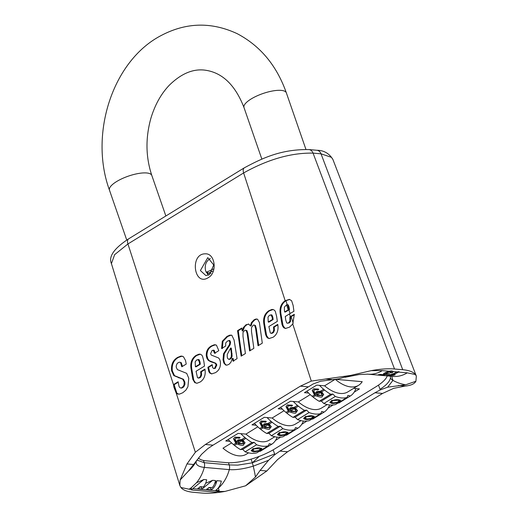 <?xml version="1.0" encoding="UTF-8"?>
<svg xmlns="http://www.w3.org/2000/svg" width="519" height="519" viewBox="0 0 519 519"><rect width="100%" height="100%" fill="white"/><g stroke="black" fill="none" stroke-linecap="round" stroke-linejoin="round"><path stroke-width="0.78" d="M393.091 374.939L393.233 375.36L386.298 375.477A35.863 27.87 -84.9 0 0 396.776 371.922L399.137 371.682L398.501 372.071A35.863 27.87 95.1 0 1 391.339 375.081L395.212 374.822A35.863 27.87 95.1 0 1 393.233 375.36M378.254 374.724A35.863 27.87 -84.9 0 0 380.375 374.42L383.632 374.705L385.851 374.264L383.372 373.959L385.254 372.687L389.218 371.247L392.02 370.936L393.292 371.61L392.15 372.817L390.217 372.772L390.424 371.883L387.057 372.83L386.389 373.758L389.672 373.797L382.821 375.133L378.254 374.724M385.299 372.661L385.851 374.264M393.266 371.461L396.776 371.922M391.488 370.91L392.15 372.817M391.144 374.504L391.339 375.081M390.483 370.988L390.859 372.078L390.139 371.046M385.552 372.551L386.389 373.758M382.639 374.621L382.821 375.133M195.358 452.257L205.381 444.485L300.404 386.149L311.303 381.082L350.442 375.451L371.286 370.631A59.445 18.703 -19.1 0 1 394.518 368.996L402.725 369.723A59.445 18.703 -19.1 0 1 415.427 374.543L416.342 376.126L415.907 381.257C414.441 383.943 410.853 385.546 405.157 386.065L393.551 388.374L382.594 393.434L287.571 451.764L277.613 459.542L266.805 470.993L245.61 485.797L225.045 491.409A59.445 18.703 -19.1 0 1 201.813 493.05L193.606 492.323A59.445 18.703 -19.1 0 1 180.904 487.497L179.84 485.466L180.145 479.991L186.989 463.921L195.358 452.257L176.239 393.181L173.917 387.239L173.528 384.579L178.121 381.763L178.99 386.266L179.723 387.518L180.69 388.011L182.104 387.583L184.005 385.202L184.18 382.075L182.753 379.22L173.813 375.6L171.627 370.851C170.946 364.669 172.931 360.192 177.589 357.429L180.975 356.06L183.428 356.683L185.523 360.491L186.243 364.059L181.793 366.79L180.547 362.599L179.665 362.158L178.302 362.573L177.024 363.696L176.201 365.986L176.259 367.29L177.375 369.619L186.684 373.343L188.78 378.26L187.91 386.739L185.912 390.093L182.824 392.727L179.522 394.096L177.699 394.031L176.239 393.181M192.77 488.626L191.264 489.852L192.633 490.079L213.867 491.96A13.449 10.451 -84.9 0 0 213.886 491.96A13.449 10.451 -84.9 0 0 218.726 490.929A13.449 10.451 -84.9 0 0 219.187 490.624L215.748 490.319A13.449 10.451 -84.9 0 0 221.308 481.061L216.851 480.672A13.449 10.451 95.1 0 1 211.298 489.93L206.711 489.346L209.384 487.49L212.213 487.737A13.449 10.451 -84.9 0 0 215.508 480.549L212.673 480.296L201.969 489.099L197.882 488.567L200.548 486.705L203.377 486.958A13.449 10.451 -84.9 0 0 206.672 479.764L203.837 479.517L192.77 488.626L218.726 490.929M217.909 488.58L218.493 488.639L219.187 490.624M199.53 486.965L201.281 487.12L201.969 489.099M201.281 487.12L201.58 486.796M205.608 483.306L212.673 480.296M208.366 487.75L210.61 487.944L211.298 489.93M210.61 487.944A35.863 27.87 -84.9 0 0 210.974 487.626M214.535 483.87A35.863 27.87 -84.9 0 0 216.851 480.672M217.727 488.58L217.915 488.593A35.863 27.87 95.1 0 0 229.307 469.617L204.304 467.398C198.07 466.711 195.391 464.609 196.279 461.106L196.39 460.742M191.135 489.378L191.485 487.549L196.48 482.741L203.837 479.517M415.907 381.257L405.767 384.767L387.648 387.187L380.252 389.912L374.952 392.76L279.929 451.089L274.875 454.599L268.615 460.256L260.136 470.402L255.452 477.039L245.61 485.797M285.171 300.709L289.375 299.392L291.613 300.715L293.164 305.542L293.929 311.316A56.714 17.847 160.9 0 0 289.466 313.917L285.268 316.499L285.774 320.184L286.709 322.928L287.37 323.233L288.551 322.87L289.92 321.092L289.894 316.94L290.355 316.655A56.805 17.873 -19.1 0 1 294.318 314.332L292.748 324.018L289.537 327.158L285.502 328.462L284.016 327.924L283.017 326.834L281.986 324.472L280.273 314.04C279.339 308.091 280.974 303.647 285.171 300.709L243.625 172.944C268.005 159.333 291.146 152.722 313.054 153.118L321.027 153.825A6.728 5.229 -84.9 0 0 316.901 150.27C323.869 150.335 329.195 153.384 332.887 159.43L331.433 157.322L321.027 153.825L402.725 369.723M180.145 479.991L188.423 471.096L201.567 454.313L207.782 448.65L213.024 445.159L313.158 383.963L320.599 381.244L338.738 378.831L350.442 375.451M289.894 316.94L291.107 316.694A55.624 17.503 -19.1 0 1 294.37 314.761M277.769 324.381C278.703 330.116 277.159 334.398 273.143 337.227L269.108 338.524L267.622 337.986L266.623 336.896L265.592 334.534L263.879 324.103C262.945 318.108 264.599 313.651 268.836 310.732L271.697 309.512L272.897 309.447L274.596 310.297L275.381 311.627L276.627 316.402L277.341 321.365L268.874 326.561L270.315 332.99L271.327 333.276L273.033 332.134L273.747 329.883L273.5 327.009L277.769 324.381M241.134 356.157L237.553 330.648L241.809 328.04L242.198 330.934L243.249 327.723L246.006 324.745L248.841 324.167L250.366 325.919L251.384 322.669L254.109 319.769L256.016 319.003L257.586 319.25L259.409 322.52L262.296 343.163L258.047 345.777L255.62 328.605L254.738 325.445L254.044 324.991L253.11 325.283L251.494 327.56L251.494 331.531L253.849 348.346L249.6 350.961L247.135 333.458L246.214 330.532L245.461 330.214L244.449 330.597L242.996 332.445L243.009 336.442L245.409 353.536L241.134 356.157M248.277 324.031L248.841 324.167M208.242 277.684C217.682 272.663 215.184 253.025 205.193 253.83C189.636 253.668 193.879 286.832 208.242 277.684M214.237 350.325L212.037 350.494L210.61 353.666L211.278 355.054L218.635 357.987L219.758 359.557L220.354 361.659C220.88 366.758 219.219 370.436 215.359 372.694L211.583 373.914L209.721 373.005L208.826 371.617L207.898 367.27L212.174 364.649L212.667 367.64L213.841 368.568L214.568 368.282L216.131 364.876L215.158 363.203L210.506 361.646L208.294 360.361L206.964 358.395L206.264 355.768C206.101 351.084 207.885 347.775 211.629 345.849L214.373 344.733L216.455 345.154L218.81 350.662L214.542 353.283L213.153 350.15L214.237 350.325L215.242 353.348M229.885 340.6L227.575 340.957L225.746 342.884L225.661 346.069L221.607 348.56L222.294 341.275L226.946 336.448L229.787 335.157L231.831 335.268L234.069 339.958L237.079 358.642L233.005 361.146L232.415 358.376L230.877 362.301L229.009 364.319L226.946 365.142L225.655 365.019L223.871 363.047L223.021 359.751L223.533 353.763L229.43 344.681L229.859 342.118L228.931 340.458L229.885 340.6L230.566 342.183L230.131 344.746L224.24 353.828L223.728 359.816L224.532 363.015L225.467 364.487L226.654 365.168M194.794 382.691L192.763 379.24L191.05 368.808C190.116 362.82 191.771 358.363 196.007 355.437L198.868 354.218L200.062 354.159L201.768 355.009L202.553 356.332L203.798 361.107L204.505 366.07L196.046 371.267L197.486 377.696L198.498 377.988L200.204 376.839L200.918 374.588L200.665 371.714L204.94 369.093C205.874 374.822 204.33 379.104 200.315 381.932L197.168 383.204L194.794 382.691L195.494 382.756L193.814 380.31L191.758 368.873C190.817 362.885 192.471 358.428 196.707 355.502L200.34 354.198M178.724 394.168L176.862 393.168L174.618 387.304L174.235 384.644L178.186 382.218M173.528 384.579L174.235 384.644M285.865 328.475L284.717 327.982L283.037 325.536L280.98 314.099C280.046 308.117 281.694 303.66 285.93 300.735L289.719 299.437M287.37 323.233L289.252 322.935L290.465 321.566L290.595 317.005M284.639 311.99L288.188 309.811A56.5 17.776 -19.1 0 1 288.836 309.415L287.649 304.861L286.572 304.828L284.386 307.099L284.425 310.446L284.639 311.99L285.34 312.049L288.888 309.869A55.377 17.425 -19.1 0 1 289.537 309.473L288.35 304.925L287.234 304.724L288.35 304.925M288.836 309.415L289.537 309.473M288.512 306.995L289.213 307.053M290.05 318.16L290.75 318.225M233.712 361.205L233.122 358.434L232.415 358.376M222.314 348.619L222.995 341.333L227.653 336.507L231.344 335.099M228.658 359.297L229.625 359.349L231.215 358.395L232.136 356.196L231.299 348.119L230.598 348.054L227.27 354.399L227.257 356.942L227.607 358.331L228.658 359.297L229.768 358.953L231.234 357.046L231.39 353.66L230.598 348.054M227.264 347.711L227.971 347.775M229.43 344.681L230.131 344.746M229.859 342.118L230.566 342.183M232.467 359.265L233.174 359.33M198.148 378.007L199.069 378.066L200.736 377.112L201.586 375.094L201.372 371.773L204.999 369.547M200.827 372.927L201.528 372.992M200.665 371.714L201.372 371.773M196.617 359.959L195.163 361.866L195.416 366.758L199.607 364.182L199.277 361.762L198.005 359.492L199.121 359.693L196.617 359.959M199.277 361.762L199.977 361.821L199.121 359.693M196.643 383.249L195.494 382.756M199.607 364.182L200.308 364.247L199.977 361.821M195.416 366.758L196.117 366.823L200.308 364.247M241.776 355.762L238.26 330.713L241.867 328.495M250.236 350.565L247.842 333.516L246.914 330.59L245.617 330.22M258.683 345.382L256.321 328.67L255.439 325.51L254.044 324.991M250.366 325.919L251.066 325.984L252.085 322.734L254.816 319.834L257.028 319.036M242.198 330.934L242.898 330.999L244.598 326.749L246.707 324.81L248.62 324.09M246.214 330.532L246.914 330.59M237.553 330.648L238.26 330.713M207.898 367.27L208.606 367.335L212.206 365.123M213.633 368.568L215.268 368.347L216.832 364.941L215.865 363.268L209.332 360.718L207.866 358.869L206.971 355.833C206.796 351.155 208.58 347.847 212.329 345.914L215.521 344.759M216.131 364.876L216.832 364.941M210.506 361.646L211.207 361.704M211.94 373.927L210.558 373.2L209.546 371.714L208.606 367.335M182.435 366.395L181.28 362.697L179.665 362.158M180.69 388.011L181.721 388.069L183.784 386.856L184.913 384.391L184.881 382.133L183.454 379.279L174.514 375.665L172.327 370.916C171.646 364.734 173.631 360.257 178.296 357.494L182.163 356.086M171.627 370.851L172.327 370.916M182.753 379.22L183.454 379.279M270.976 333.295L271.904 333.36L273.571 332.407L274.415 330.389L274.201 327.067L277.827 324.842M273.656 328.222L274.356 328.287M273.5 327.009L274.201 327.067M269.445 315.254L267.992 317.161L268.245 322.052L272.436 319.477L272.105 317.057L270.84 314.786L271.95 314.988L269.445 315.254M272.105 317.057L272.806 317.115L271.95 314.988M269.471 338.537L268.323 338.051L266.643 335.605L264.586 324.167C263.646 318.173 265.3 313.716 269.543 310.797L273.169 309.493M272.436 319.477L273.137 319.542L272.806 317.115M268.245 322.052L268.946 322.111L273.137 319.542M259.279 456.357L252.351 462.818L237.734 465.134L229.229 464.907L237.734 465.134M268.615 460.256L253.233 466.153A6.728 0.85 73.3 0 0 252.312 462.825L274.642 453.963L274.875 454.599L273.13 449.85M196.902 460.042L204.233 462.695L229.229 464.907L228.483 462.753M380.421 389.925A6.728 3.646 -121.5 0 1 380.018 389.282C386.214 385.351 389.685 381.601 390.431 378.04L390.444 376.184M378.487 385.117L380.018 389.282M210.331 258.546C205.985 261.154 204.421 265.313 205.654 271.028L208.58 275.122M207.23 273.915L212.595 271.093M209.449 274.674L205.874 275.563L200.386 270.555L207.782 257.625L213.737 264.95L209.449 274.674M387.258 375.899A35.863 11.282 -19.1 0 1 375.938 386.772L274.72 448.909A35.863 11.282 -19.1 0 1 226.608 462.643L206.108 460.827A35.863 11.282 -19.1 0 1 198.479 457.959M333.055 404.995L327.956 408.232M306.826 421.091L301.734 424.334M280.604 437.186L275.511 440.43M248.569 452.84L246.324 454.216A35.863 19.547 -121.5 0 1 222.988 448.195L231.584 442.915M229.949 441.338L225.752 440.968L238.052 433.417L245.922 434.111L257.807 426.819M256.172 425.243L251.975 424.866L264.275 417.321L272.144 418.016L284.029 410.717M282.394 409.141L278.197 408.771L290.497 401.219L298.367 401.92L310.252 394.622M308.623 393.045L304.426 392.675L316.726 385.124L324.596 385.818L335.118 379.357M335.501 379.318L362.204 381.686A35.863 19.547 58.5 0 1 358.571 385.319A35.863 19.547 58.5 0 1 335.287 379.344M353.562 388.387L359.44 388.906L354.179 392.137M324.596 385.818A35.863 19.547 58.5 0 0 347.931 391.845L358.571 385.319M298.367 401.92A35.863 19.547 58.5 0 0 321.709 407.94L327.242 404.548M272.144 418.016A35.863 19.547 58.5 0 0 295.486 424.042L301.02 420.643M245.922 434.111A35.863 19.547 58.5 0 0 269.264 440.138L274.791 436.745M277.152 437.147A40.664 22.161 -121.5 0 1 275.621 440.255L275.18 440.91A40.664 22.161 -121.5 0 1 271.69 444.277L269.257 443.674L268.349 445.776A40.664 22.161 -121.5 0 1 262.828 446.236A40.664 22.161 -121.5 0 1 256.626 444.738L254.161 442.337L252.007 442.532A40.664 22.161 -121.5 0 1 245.915 438.341L244.981 437.562A40.664 22.161 -121.5 0 1 240.816 433.663M245.915 438.341L243.048 440.099L244.974 442.915L243.593 444.601C243.807 445.84 241.523 445.633 236.729 443.979L235.788 443.207L233.569 438.886L234.932 437.05L240.128 437.666L238.922 438.406C239.707 438.049 238.695 437.952 235.886 438.114L235.042 439.236L236.606 442.149L236.619 441.572M271.69 444.277L260.201 451.329L259.565 451.167M228.165 439.483A40.664 22.161 58.5 0 0 233.498 444.614L234.432 445.393A40.664 22.161 58.5 0 0 240.518 449.584L242.671 449.383L245.143 451.79A40.664 22.161 58.5 0 0 251.339 453.288A40.664 22.161 58.5 0 0 256.86 452.828L268.349 445.776M233.498 444.614L235.788 443.207L233.492 444.614M236.729 441.176L236.606 442.149L237.864 439.937L241.783 439.528L244.981 437.562M234.432 445.393L236.729 443.979M240.518 449.584L252.007 442.532M242.671 449.383L254.161 442.337M260.525 449.889L261.913 448.572L259.798 448.046C259.721 447.41 257.288 447.78 252.494 449.156L251.254 450.855L253.609 451.893C257.69 451.439 259.993 450.771 260.525 449.889L260.168 448.864M256.626 444.738L245.143 451.79M244.981 437.569L241.783 439.528L243.048 440.099M233.667 438.49L236.346 442.791L236.21 443.57M235.042 439.236L236.022 437.329C238.824 437.167 239.836 437.264 239.058 437.621L238.922 438.406M236.022 437.329L235.886 438.114M239.058 437.621L239.635 437.264M236.346 442.791L243.722 443.81L244.994 442.506M253.454 450.894L251.28 450.31M261.128 448.208L260.311 448.773M243.333 442.843L243.469 442.058L242.613 440.495L238.935 440.131L237.968 441.319L238.111 443.129L241.815 440.858L243.333 442.843L242.49 443.881L238.636 443.654L238.111 443.129M252.779 450.401L254.81 451.154C258.222 450.784 259.837 450.395 259.649 449.986L260.46 449.195L258.592 448.786C255.231 448.643 253.538 448.857 253.519 449.428L252.779 450.401L252.409 449.207M260.006 448.066L260.454 449.195M242.613 440.495L242.483 441.28M238.798 440.91L240.219 440.488L237.884 441.922L238.935 440.131M241.815 440.858L240.219 440.488L237.884 441.922M303.375 421.045A40.664 22.161 -121.5 0 1 301.844 424.153L301.403 424.808A40.664 22.161 -121.5 0 1 297.912 428.181L295.48 427.578L294.571 429.68A40.664 22.161 -121.5 0 1 289.051 430.134A40.664 22.161 -121.5 0 1 282.855 428.642L280.383 426.235L278.229 426.436A40.664 22.161 -121.5 0 1 272.138 422.239L271.203 421.467A40.664 22.161 -121.5 0 1 267.038 417.561M271.203 421.467L268.005 423.433L271.203 421.467M272.138 422.239L269.27 424.004L271.203 426.813L269.815 428.499C270.029 429.745 267.746 429.537 262.951 427.877L262.011 427.111L259.792 422.79L261.154 420.948L266.351 421.571L265.144 422.31C265.929 421.953 264.917 421.856 262.114 422.018L261.265 423.141L262.828 426.054L262.841 425.476M297.912 428.181L286.43 435.233L285.787 435.071M260.655 429.291A40.664 22.161 58.5 0 0 266.747 433.488L268.894 433.287L271.366 435.694A40.664 22.161 58.5 0 0 277.568 437.186A40.664 22.161 58.5 0 0 283.089 436.732L294.571 429.68M254.394 423.387A40.664 22.161 58.5 0 0 259.721 428.519L260.655 429.297L262.951 427.877M259.721 428.519L262.011 427.111L259.721 428.519M262.951 425.08L262.828 426.054L264.087 423.835L268.005 423.426L269.27 424.004M266.747 433.488L278.229 426.436M268.894 433.287L280.383 426.235M286.748 433.793L288.136 432.476L286.021 431.951C285.943 431.315 283.51 431.678 278.722 433.054L277.477 434.76L279.832 435.798C283.912 435.344 286.216 434.675 286.748 433.793L286.391 432.768M282.855 428.642L271.366 435.694M259.889 422.395L262.569 426.689L262.432 427.474M261.394 422.349L262.244 421.227C265.047 421.065 266.059 421.169 265.28 421.519L265.144 422.31M262.244 421.227L262.114 422.018M265.28 421.519L265.858 421.169M262.569 426.689L269.945 427.708L271.216 426.41M279.683 434.799L277.503 434.215M287.351 432.106L286.533 432.677M269.562 426.748L269.692 425.956L268.842 424.399L265.157 424.029L264.19 425.217L264.34 427.033L268.044 424.756L269.562 426.748L268.712 427.786L264.859 427.559L264.34 427.027M279.001 434.306L281.032 435.058C284.451 434.688 286.06 434.299 285.872 433.89L286.683 433.093L284.814 432.69C281.454 432.548 279.76 432.755 279.747 433.326L279.001 434.306L278.632 433.112M268.842 424.399L268.706 425.178M265.021 424.814L266.442 424.393L264.106 425.82L265.157 424.029M268.044 424.756L266.442 424.393L264.106 425.82M329.597 404.95A40.664 22.161 -121.5 0 1 328.066 408.057L327.632 408.713A40.664 22.161 -121.5 0 1 324.135 412.086L321.702 411.476L320.794 413.585A40.664 22.161 -121.5 0 1 315.273 414.039A40.664 22.161 -121.5 0 1 309.077 412.54L306.606 410.14L304.452 410.341A40.664 22.161 -121.5 0 1 298.367 406.143L297.426 405.371A40.664 22.161 -121.5 0 1 293.261 401.466M297.426 405.371L294.234 407.331L297.426 405.365M298.367 406.143L295.499 407.908L297.426 410.717L296.038 412.404C296.258 413.643 293.968 413.435 289.18 411.781L288.233 411.016L286.014 406.695L287.377 404.852L292.573 405.469L291.373 406.208C292.152 405.852 291.14 405.754 288.337 405.923L287.487 407.045L289.057 409.952L289.064 409.381M324.135 412.086L312.652 419.131L312.01 418.976M280.617 407.285A40.664 22.161 58.5 0 0 285.943 412.417L286.877 413.195A40.664 22.161 58.5 0 0 292.969 417.386L295.123 417.192L297.588 419.592A40.664 22.161 58.5 0 0 303.79 421.091A40.664 22.161 58.5 0 0 309.311 420.63L320.794 413.585M285.943 412.417L288.24 411.009L285.943 412.423M289.174 408.978L289.057 409.952L290.309 407.739L294.234 407.331L295.499 407.908M286.877 413.195L289.18 411.781M292.969 417.386L304.452 410.341M295.123 417.192L306.606 410.14M312.97 417.691L314.358 416.381L312.243 415.855C312.166 415.213 309.733 415.583 304.945 416.958L303.699 418.664L306.054 419.696C310.135 419.242 312.444 418.574 312.97 417.691L312.62 416.666M309.077 412.54L297.588 419.592M286.118 406.293L288.791 410.594L288.661 411.379M287.487 407.045L288.467 405.131C291.276 404.969 292.288 405.067 291.503 405.423L291.373 406.208M288.467 405.131L288.337 405.923M291.503 405.423L292.087 405.067M288.791 410.594L296.174 411.612L297.445 410.308M305.905 418.703L303.732 418.113M313.573 416.011L312.762 416.582M295.785 410.646L295.914 409.861L295.064 408.297L291.38 407.934L290.419 409.121L290.562 410.938L294.267 408.661L295.785 410.646L294.941 411.684L291.088 411.457L290.562 410.931M305.224 418.204L307.254 418.963C310.673 418.593 312.282 418.204 312.094 417.789L312.905 416.997L311.043 416.595C307.676 416.446 305.989 416.66 305.97 417.231L305.224 418.204L304.854 417.01M295.064 408.297L294.935 409.082M291.25 408.719L292.664 408.297L290.329 409.725L291.38 407.934M294.267 408.661L292.664 408.297L290.329 409.731M355.917 388.595A40.664 22.161 -121.5 0 1 354.295 391.962L353.854 392.617A40.664 22.161 -121.5 0 1 350.357 395.984L347.931 395.381L347.016 397.483A40.664 22.161 -121.5 0 1 341.496 397.943A40.664 22.161 -121.5 0 1 335.3 396.445L332.828 394.044L330.674 394.239A40.664 22.161 -121.5 0 1 324.589 390.041L323.655 389.276A40.664 22.161 -121.5 0 1 319.49 385.37M323.655 389.276L320.457 391.235L323.655 389.269M350.357 395.984L338.875 403.036L338.232 402.874M313.106 397.1A40.664 22.161 58.5 0 0 319.191 401.291L321.345 401.09L323.817 403.497A40.664 22.161 58.5 0 0 330.013 404.989A40.664 22.161 58.5 0 0 335.534 404.535L347.016 397.483M306.839 391.19A40.664 22.161 58.5 0 0 312.166 396.321L313.1 397.1L315.403 395.686L314.462 394.914L312.237 390.593L313.606 388.757L318.802 389.373L317.596 390.113C318.381 389.756 317.369 389.659 314.559 389.821L313.71 390.943L315.28 393.856L315.293 393.279M312.166 396.321L314.462 394.914L312.166 396.321M315.403 392.883L315.28 393.856L316.538 391.637L320.457 391.235L321.722 391.806L323.648 394.622L322.26 396.308C322.481 397.548 320.191 397.34 315.403 395.686L315.403 395.686M319.191 401.291L330.674 394.239M321.345 401.09L332.828 394.044M339.199 401.596L340.581 400.279L338.466 399.753C338.394 399.117 335.962 399.487 331.167 400.863L329.922 402.562L332.277 403.6C336.357 403.146 338.667 402.478 339.199 401.596L338.842 400.571M335.3 396.445L323.817 403.497M312.341 390.197L315.014 394.498L314.884 395.277M313.71 390.943L314.696 389.036C317.498 388.874 318.51 388.971 317.725 389.328L317.596 390.113M314.696 389.036L314.559 389.821M317.725 389.328L318.309 388.971M315.014 394.498L322.396 395.517L323.668 394.213M332.128 402.601L329.954 402.017M339.796 399.915L338.985 400.48M321.722 391.806L324.589 390.048M322.007 394.55L322.143 393.765L321.287 392.202L317.602 391.839L316.642 393.026L316.785 394.836L320.489 392.565L322.007 394.55L321.164 395.588L317.31 395.361L316.785 394.836M331.453 402.108L333.483 402.861C336.896 402.491 338.511 402.102 338.323 401.693L339.128 400.902L337.266 400.493C333.899 400.35 332.212 400.564 332.192 401.129L331.453 402.108L331.083 400.915M338.68 399.773L339.128 400.902M321.287 392.202L321.157 392.987M317.472 392.617L318.887 392.195L316.551 393.629L317.602 391.839M320.489 392.565L318.887 392.195L316.551 393.629M383.982 373.317L384.313 374.257M386.791 372.045L387.057 372.83M389.218 371.247L382.244 370.631L371.293 370.631M415.427 374.543L407.24 372.843L398.501 372.071M198.044 488.094L198.277 488.775M206.88 488.879L207.113 489.56M255.452 477.039A35.863 4.548 73.3 0 0 253.233 466.153C243.904 468.916 235.931 470.071 229.307 469.617A6.728 5.229 95.1 0 0 229.229 464.907M225.045 491.415L217.15 491.59M191.485 487.549A35.863 27.87 95.1 0 1 189.091 489.196L180.91 487.497M189.091 489.196L191.102 489.378M308.591 149.55A6.728 5.229 95.1 0 1 308.915 149.563L316.888 150.27M244.404 167.786C262.893 157.841 281.421 149.193 308.928 149.576A6.728 5.229 95.1 0 1 313.054 153.118L394.518 368.996M244.579 167.676A6.728 3.665 58.5 0 0 244.397 167.78A6.728 3.665 58.5 0 0 243.625 172.944L127.934 243.962A6.728 3.665 58.5 0 1 128.699 238.798L244.391 167.78M128.712 238.805C114.096 248.361 108.335 256.626 111.423 263.607L114.647 254.647L127.934 243.962L173.593 385.014M289.466 313.917L290.355 316.655M292.748 324.018L311.303 381.082M325.348 378.987L332.017 379.577M300.404 386.149L308.046 386.83M173.917 387.239L174.618 387.304M374.952 392.76L382.594 393.434M398.495 385.468L405.157 386.065M392.851 376.392A35.863 27.87 -84.9 0 0 392.935 376.405A35.863 27.87 -84.9 0 0 407.24 372.843M390.431 378.04A6.728 6.241 15.5 0 0 392.935 380.395L391.741 376.294M387.648 387.187L392.935 380.395A35.863 33.268 15.5 0 0 405.767 384.767M260.136 470.402L266.805 470.993M279.929 451.089L287.571 451.764M367.108 374.095A35.863 27.87 -84.9 0 0 367.854 374.18A35.863 27.87 -84.9 0 0 367.932 374.186A35.863 27.87 -84.9 0 0 382.244 370.631M285.229 300.67L285.937 300.728L287.221 304.718M280.273 314.04L280.98 314.099M291.107 316.694L293.209 323.188M288.888 309.869L290.082 313.541M288.551 322.87L289.252 322.935M281.259 320.956L281.96 321.021M284.016 327.924L284.717 327.982M231.39 353.66L232.09 353.724M223.021 359.751L223.728 359.816M223.533 353.763L224.24 353.828M229.768 358.953L230.475 359.018M226.946 336.448L227.653 336.507M222.294 341.275L222.995 341.333M199.328 377.644L200.029 377.702M196.007 355.437L196.707 355.502M191.05 368.808L191.758 368.873M192.036 375.73L192.737 375.788M254.738 325.445L255.439 325.51M247.135 333.458L247.842 333.516M255.62 328.605L256.321 328.67M254.109 319.769L254.816 319.834M251.384 322.669L252.085 322.734M246.006 324.745L246.707 324.81M214.568 368.282L215.268 368.347M215.158 363.203L215.865 363.268M213.218 362.515L213.925 362.58M206.264 355.768L206.971 355.833M211.629 345.849L212.329 345.914M208.002 368.464L208.703 368.529M174.345 385.396L176.862 393.168M181.644 365.661L182.344 365.72M177.589 357.429L178.296 357.494M173.813 375.6L174.514 375.665M178.627 377.813L179.327 377.871M184.18 382.075L184.881 382.133M182.104 387.583L182.811 387.648M272.157 332.932L272.858 332.997M268.836 310.732L269.543 310.797M263.879 324.103L264.586 324.167M264.865 331.025L265.566 331.083M267.622 337.986L268.323 338.051M286.572 304.828L288.188 309.811M252.351 462.818L251.073 459.14M196.48 482.741A35.863 27.87 95.1 0 0 204.304 467.398A6.728 5.229 95.1 0 0 204.233 462.695L203.454 460.444M213.393 269.011L206.218 272.397M196.506 460.587A6.728 6.241 -164.5 0 1 196.279 461.106A35.863 33.268 -164.5 0 1 188.423 471.096M211.045 273.344L208.528 273.124A1.434 0.785 -121.5 0 1 207.198 271.794M186.989 463.921L193.658 464.511M205.381 444.485L213.024 445.159M261.848 159.093L244.001 107.55A22.414 7.052 -19.1 0 1 256.607 96.073A22.414 7.052 -19.1 0 1 281.201 90.384A22.414 7.052 -19.1 0 1 286.365 92.882L305.938 149.414M165.859 215.988L151.827 175.467A22.414 7.052 160.9 0 0 146.663 172.97A22.414 7.052 160.9 0 0 122.069 178.659A22.414 7.052 160.9 0 0 109.464 190.142L126.746 240.05M243.722 443.81L243.593 444.601M253.168 448.403L253.519 449.428M269.945 427.708L269.815 428.499M279.391 432.308L279.747 433.326M296.174 411.612L296.038 412.404M305.613 416.206L305.97 417.231M322.396 395.517L322.26 396.308M331.842 400.11L332.192 401.129M192.633 490.079L213.886 491.96M191.018 489.151L191.264 489.852M332.887 159.411L416.335 376.126M111.41 263.594L179.84 485.466M345.064 377.281L359.044 374.556L367.854 374.141M367.932 374.186L392.935 376.405M195.728 461.657L195.462 462.053M151.827 175.467C145.709 157.108 145.398 138.028 150.906 118.241C154.973 104.806 161.111 93.796 169.317 85.213C180.872 73.886 192.517 68.839 204.246 70.065C221.847 72.128 235.094 84.623 244.001 107.55M109.464 190.142C88.976 134.226 112.532 60.431 161.532 35.331C186.392 22.33 211.609 21.779 237.196 33.677C260.376 45.906 276.763 65.641 286.365 92.882M261.265 423.141L261.401 422.349M286.683 433.093L286.326 432.074M312.905 416.997L312.555 415.979"/></g></svg>
